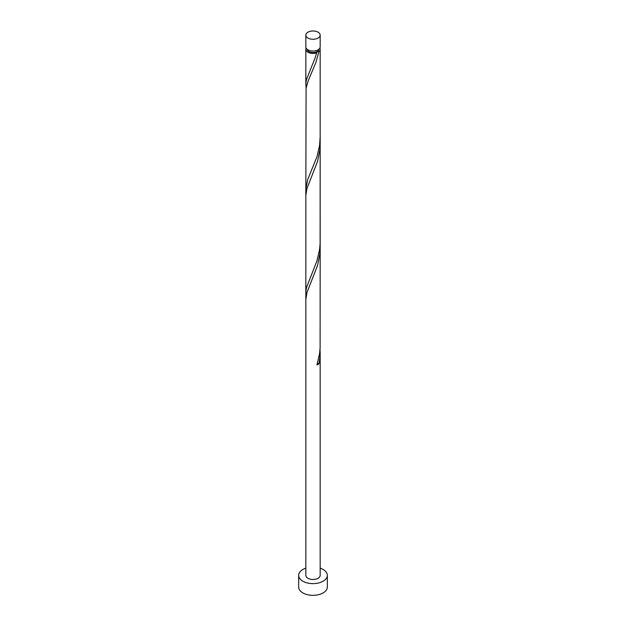 <?xml version="1.0" encoding="UTF-8"?>
<svg xmlns="http://www.w3.org/2000/svg" width="626" height="626" viewBox="0 0 626 626"><rect width="100%" height="100%" fill="white"/><g stroke="black" fill="none" stroke-linecap="round" stroke-linejoin="round"><path stroke-width="0.94" d="M307.929 38.053A7.168 4.139 0 0 0 315.747 38.945A7.168 4.139 0 0 0 320.168 35.126A7.168 4.139 0 0 0 318.071 32.2A7.168 4.139 0 0 0 310.253 31.3A7.168 4.139 0 0 0 305.832 35.126A7.168 4.139 0 0 0 307.929 38.053M320.168 35.126L320.168 46.911A7.168 4.139 180 0 1 315.747 50.729A7.168 4.139 180 0 1 307.929 49.837A7.168 4.139 180 0 1 305.832 46.911L305.832 35.126M318.728 49.399A5.736 3.31 180 0 1 317.053 51.59A5.736 3.31 180 0 1 308.947 51.59A5.736 3.31 180 0 1 307.272 49.399M305.832 568.173A14.335 8.279 0 0 0 298.665 575.341A14.335 8.279 0 0 0 302.859 581.202A14.335 8.279 0 0 0 318.485 582.994A14.335 8.279 0 0 0 327.335 575.341A14.335 8.279 0 0 0 323.141 569.488A14.335 8.279 0 0 0 320.168 568.173M298.665 575.341L298.665 587.055A14.335 8.279 0 0 0 302.859 592.908A14.335 8.279 0 0 0 318.485 594.7A14.335 8.279 0 0 0 327.335 587.055L327.335 575.341M319.878 48.077A7.168 4.139 180 0 1 320.168 49.251A7.168 4.139 180 0 1 318.978 51.535L317.053 51.59L316.959 52.701A7.168 4.139 180 0 1 307.929 52.177A7.168 4.139 180 0 1 305.832 49.251A7.168 4.139 180 0 1 306.122 48.077M317.053 51.59L315.113 57.936L306.521 79.4L305.918 83.008L306.083 88.274M320.168 49.251L320.168 136.992L319.565 145.522L316.959 156.766L307.648 179.717L305.832 189.021L306.091 88.203L308.227 80.723L315.887 62.498L318.978 51.535M320.168 136.992L320.113 243.725L319.565 249.586L316.959 260.831L306.521 287.537L305.918 291.137L306.083 296.403M320.074 140.302L319.847 149.81L317.617 161.211L306.912 188.614L305.832 195.656L305.832 299.729L306.912 292.686L317.617 265.275L319.847 253.874L320.168 247.693L320.113 347.79L319.565 353.651L316.959 364.895A7.168 4.139 180 0 0 318.978 363.737L319.847 357.939L320.074 348.439M305.832 299.729L305.832 575.341A7.168 4.139 0 0 0 307.929 578.267A7.168 4.139 0 0 0 315.747 579.167A7.168 4.139 0 0 0 320.168 575.341L320.168 351.757M317.343 363.659A1.432 0.829 180 0 1 318.978 363.737M305.832 49.251L305.832 84.956M305.832 189.021L305.832 293.093M320.168 143.628L320.168 247.693"/></g></svg>

